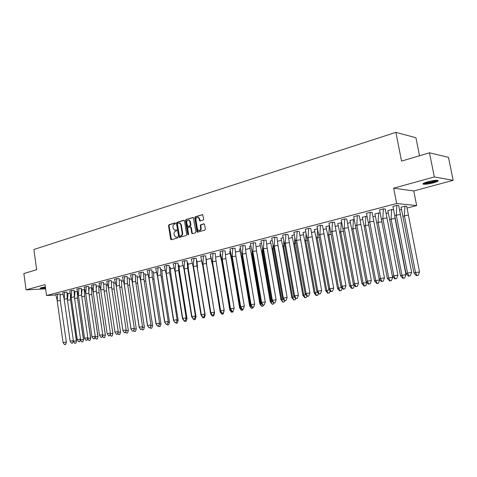 <?xml version="1.0" encoding="UTF-8"?>
<svg xmlns="http://www.w3.org/2000/svg" width="477" height="477" viewBox="0 0 477 477"><rect width="100%" height="100%" fill="white"/><g stroke="black" fill="none" stroke-linecap="round" stroke-linejoin="round"><path stroke-width="0.72" d="M175.506 223.308L175.023 222.902L168.965 224.739L168.518 225.663L170.671 239.162L171.356 239.746L177.444 237.999L177.76 237.355L177.456 236.944L175.655 237.164L174.26 235.286L174.075 234.153C173.956 232.663 174.439 231.679 175.524 231.202L176.317 230.969L176.633 230.325L176.341 229.92L174.493 230.135L173.139 228.28L172.96 227.153C172.835 225.663 173.318 224.679 174.403 224.196L175.19 223.957L175.506 223.308M433.569 182.816C429.193 183.937 425.866 184.414 423.588 184.259C422.073 183.866 423.397 183.055 427.565 181.826C431.959 180.7 435.31 180.211 437.612 180.36C439.138 180.771 437.791 181.588 433.569 182.816M45.506 288.048L40.193 288.358L41.207 287.72L45.351 286.933M453.15 180.33L434.326 176.937L393.68 188.177L413.762 190.949L453.15 180.33L448.463 157.321L429.485 152.801L401.539 161.119L395.892 132.367L33.879 249.507L36.675 269.726L23.85 273.548L26.074 289.855L45.619 288.853M429.485 152.801L434.326 176.937M200.251 220.958L199.666 218.895L199.159 218.871L199.815 220.976L203.202 220.082L203.685 219.122L202.647 214.638L195.194 216.779L194.717 217.727L196.983 231.583L197.412 232.174L204.86 230.135L205.343 229.181L204.561 224.44L203.822 223.838L200.757 224.739L200.28 225.693L200.662 228.03C200.68 229.854 199.988 230.689 198.581 230.54L197.436 228.972L195.946 219.837C195.94 217.971 196.655 217.136 198.098 217.345L198.104 217.268M199.159 218.871L198.098 217.345L198.605 217.369L197.907 217.279M55.845 294.977L46.549 295.531L45.029 284.614L26.074 289.855M46.549 295.531L396.655 203.506L416.648 205.575L407.179 208.008M393.68 188.177L396.655 203.506M184.486 220.827L183.782 220.243L176.931 222.324L176.478 223.248L178.666 236.86L179.102 237.451L186.245 235.477L186.71 234.541L184.486 220.827M193.358 217.512L185.976 219.575L192.952 217.458M192.577 233.658L191.73 233.098L192.452 233.694L195.463 232.83L195.934 231.888L193.274 217.47M191.73 233.098L190.818 227.499L190.102 226.909L188.123 227.493L187.658 228.429L188.6 234.237L188.081 234.887L187.777 234.475L185.511 220.517L185.976 219.575M419.522 155.77L415.92 137.71L395.892 132.367M63.036 294.547L60.18 294.714M401.348 209.504L399.756 209.916M388.135 212.897L386.287 213.368M375.208 216.212L373.127 216.749M362.574 219.462L360.26 220.052M350.207 222.634L347.679 223.284M338.104 225.74L335.367 226.444M326.262 228.781L323.328 229.532M314.665 231.756L311.541 232.561M303.312 234.672L300.009 235.519M292.192 237.528L288.716 238.422M281.293 240.325L277.656 241.261M270.62 243.067L266.822 244.039M260.156 245.75L256.209 246.764M249.9 248.386L245.81 249.435M239.848 250.968L235.614 252.053M229.986 253.496L225.621 254.617M220.314 255.982L215.825 257.133M210.822 258.415L206.297 259.577M201.509 260.806L197.108 261.939M192.142 263.215L188.099 264.252M182.959 265.57L179.245 266.524M173.944 267.883L170.557 268.754M165.096 270.155L162.025 270.942M156.414 272.385L153.648 273.094M147.888 274.573L145.413 275.211M139.517 276.72L137.328 277.286M131.3 278.83L129.38 279.325M123.221 280.905L121.569 281.329M115.291 282.944L113.89 283.302M107.492 284.942L106.341 285.24M99.836 286.91L98.918 287.142M92.305 288.841L91.62 289.02M84.906 290.743L84.441 290.863M60.084 293.838L55.761 294.488M67.185 293.558L70.179 293.218M67.03 292.025L62.684 292.681M77.25 291.447L74.263 291.727M74.096 290.183L69.714 290.845M84.31 289.622L82.026 289.718L81.567 295.132M81.454 289.867L82.026 289.718M81.287 288.311L76.869 288.979M91.483 287.774L89.205 287.864L88.901 290.898M88.764 287.977L89.205 287.864M88.591 286.409L84.143 287.076M98.775 285.89L96.205 286.051M96.026 284.471L91.542 285.145M106.186 283.976L103.777 284.095M103.587 282.497L99.067 283.183M113.729 282.026L111.475 282.104M111.278 280.494L106.729 281.18M121.402 280.047L119.316 280.106M119.107 278.455L114.522 279.146M129.207 278.031L127.293 278.079M127.073 276.38L122.452 277.071M137.149 275.98L135.414 276.016M135.182 274.263L130.525 274.967M145.229 273.893L143.684 273.917M143.44 272.111L138.741 272.82M153.457 271.771L152.103 271.783M151.847 269.922L149.557 269.958L147.113 270.632M161.828 269.606L160.683 269.612M160.409 267.692L158.131 267.716L155.633 268.408M170.355 267.406L169.418 267.4M169.126 265.415L166.861 265.439L164.321 266.142M179.036 265.164L178.32 265.146M178.01 263.101L175.751 263.113L173.163 263.829M187.878 262.887L187.389 262.857M187.062 260.74L184.82 260.746L182.172 261.479M196.285 258.337L194.056 258.331L191.36 259.077M205.688 255.887L203.47 255.875L200.722 256.632M215.276 253.388L213.07 253.365L210.262 254.14M220.38 253.919L220.01 254.056M225.049 250.842L222.86 250.807L219.998 251.6M230.302 251.349L229.681 251.552M235.018 248.243L232.842 248.201L229.92 249.006M240.426 248.732L239.543 249.006M245.184 245.595L243.031 245.542L240.044 246.365M250.753 246.06L249.596 246.4M255.559 242.888L253.424 242.823L250.377 243.669M261.295 243.33L259.858 243.747M266.148 240.134L264.031 240.056L260.913 240.915M272.057 240.545L270.316 241.04M276.952 237.313L274.853 237.224L271.675 238.106M283.04 237.707L280.995 238.279M287.983 234.44L285.908 234.338L282.658 235.239M294.255 234.803L291.888 235.465M299.246 231.506L297.201 231.387L293.874 232.311M305.709 231.84L303.014 232.585M310.754 228.507L308.726 228.376L305.334 229.318M317.414 228.811L314.367 229.652M322.506 225.442L320.508 225.299L317.038 226.265M329.368 225.716L325.964 226.653M334.514 222.312L332.547 222.157L328.993 223.141M341.604 222.634L337.811 223.588M346.791 219.116L344.853 218.943L341.216 219.951M354.119 219.509L349.909 220.457M359.336 215.842L357.428 215.658L353.713 216.689M366.914 216.314L362.276 217.262M372.167 212.498L370.295 212.295L366.491 213.35M380.002 213.058L378.684 212.957L374.916 213.988M385.291 209.081L383.454 208.854L379.561 209.94M393.394 209.737L391.7 209.588L387.843 210.649M398.712 205.581L396.918 205.343L392.929 206.446M406.732 206.38L405.003 206.147L401.056 207.233M413.762 190.949L416.648 205.575M176.46 229.986L175.87 230.164M177.581 237.009L176.997 237.182M175.345 222.98L169.478 224.756L169.031 225.681L171.505 239.704M184.176 220.302L177.444 222.342L176.991 223.272L179.507 237.409M177.736 223.188L177.42 223.838L179.34 235.793L179.644 236.204L180.67 235.966C181.773 235.489 182.268 234.499 182.142 232.997L180.819 224.798L179.507 222.962L177.736 223.188M179.316 222.902L180.02 222.98L181.332 224.816L182.649 233.009C182.774 234.511 182.286 235.501 181.182 235.972L180.342 236.216M192.237 233.11L191.331 227.517L190.615 226.927M186.489 219.599L186.024 220.535L188.433 234.797M189.876 221.704L188.797 220.165C187.401 219.998 186.71 220.827 186.722 222.646L187.652 226.414L189.929 225.836L190.395 224.894L189.876 221.704L190.389 221.722L189.303 220.189L188.642 220.118M188.165 226.432L188.463 226.438L188.165 226.432M190.389 221.722L190.907 224.917L190.436 225.854L188.463 226.438M199.666 218.895L198.605 217.369M199.243 230.606C200.573 230.612 201.216 229.759 201.169 228.048L200.662 228.03M204.222 223.892L201.264 224.762L200.787 225.71L201.169 228.048M202.713 214.674L195.701 216.802L195.23 217.75L197.836 232.15M74.74 343.327L75.813 343.19L74.74 343.327L73.315 341.025M73.357 341.305L76.392 340.822L70.53 299.783L67.639 300.218M68.008 293.349L67.531 299.449M70.417 294.22L70.53 299.783L76.576 340.918L75.813 343.19M75.748 343.166L76.576 340.918M66.375 342.158L65.582 344.472L66.154 342.075L63.071 342.564L57.204 300.933L60.269 300.468L66.375 342.158L60.269 300.468L60.078 293.808M65.51 344.442L64.478 344.609L65.582 344.472M63.071 342.564L64.478 344.609M55.755 294.458L57.222 300.456M57.204 300.933L57.717 293.951M45.422 287.458L41.028 287.768M42.608 287.392L45.375 287.1M40.617 287.899L45.434 287.53M437.075 180.318C435.251 181.576 431.709 182.548 426.456 183.234L423.892 183.102M424.882 182.685L426.653 182.649C430.528 182.19 433.641 181.421 435.996 180.336M423.266 183.46L425.872 183.478C431.178 182.822 435.155 181.791 437.797 180.389M81.776 341.931L82.849 341.8L81.776 341.931L80.386 339.857M80.392 339.892L83.451 339.409L77.495 298.036L74.71 298.459M74.955 291.548L74.495 297.141M77.25 291.417L77.495 298.036L83.6 339.505L82.849 341.8M82.795 341.77L83.6 339.505M87.613 338.563L88.931 340.512L89.998 340.381L88.931 340.512M87.649 338.443L90.618 337.972L84.572 296.265L81.895 296.67M84.304 289.599L84.572 296.265L90.749 338.074L89.998 340.381M89.956 340.351L90.749 338.074M94.965 337.233L96.235 339.105L97.272 338.938L96.199 339.069M95.054 336.959L97.91 336.506L91.769 294.464L89.205 294.852M91.477 287.744L91.769 294.464L98.012 336.613L97.272 338.938M97.236 338.908L98.012 336.613M102.448 335.886L103.622 337.644L104.666 337.477L103.598 337.609M102.585 335.45L105.328 335.015L99.085 292.628L96.64 293.003M96.479 285.979L96.318 287.697M98.769 285.86L99.085 292.628L105.399 335.134L104.666 337.477M104.636 337.442L105.399 335.134M111.135 336.154L110.056 334.538L111.135 336.154L112.184 335.987L111.117 336.118M110.247 333.918L112.87 333.506L106.526 290.767L104.201 291.119M103.903 284.059L103.831 284.769M106.186 283.946L106.526 290.767L112.912 333.626L112.184 335.987M112.167 335.951L112.912 333.626M73.41 340.739L72.629 343.07L73.219 340.65L70.113 341.144L64.156 299.174L67.245 298.709L73.41 340.739L67.245 298.709L67.03 291.996M72.564 343.041L71.526 343.202L72.629 343.07M70.113 341.144L71.526 343.202M62.678 292.651L64.168 298.775M64.156 299.174L64.669 292.133M80.571 339.302L79.79 341.639L80.404 339.201L77.274 339.696L71.222 297.392L74.334 296.915L80.571 339.302L74.334 296.915L74.096 290.153M79.737 341.61L78.693 341.776L79.79 341.639M77.274 339.696L78.693 341.776M69.708 290.815L71.234 297.064M71.222 297.392L71.735 290.284M87.851 337.835L87.076 340.19L87.708 337.728L84.56 338.229L78.407 295.573L81.543 295.096L87.851 337.835L81.543 295.096L81.281 288.281M87.029 340.161L85.979 340.328L87.076 340.19M84.56 338.229L85.979 340.328M76.863 288.949L78.413 295.329M78.407 295.573L78.926 288.406M95.257 336.339L94.488 338.718L95.138 336.225L91.966 336.732L85.717 293.719L88.871 293.242L95.257 336.339L88.871 293.242L88.585 286.379M94.452 338.682L93.391 338.855L94.488 338.718M91.966 336.732L93.391 338.855M84.137 287.047L85.723 293.564M85.717 293.719L86.236 286.498M102.788 334.824L102.024 337.221L102.698 334.705L99.502 335.212L93.152 291.841L96.33 291.358L102.788 334.824L96.33 291.358L96.02 284.441M102 337.179L100.933 337.352L102.024 337.221M99.502 335.212L100.933 337.352M91.536 285.115L93.152 291.769M93.152 291.841L93.671 284.554M117.807 333.137L118.779 334.639L119.828 334.431L118.773 334.598M117.795 333.184L118.779 334.639M118.046 332.362L120.544 331.962L114.092 288.871L111.898 289.205M119.828 334.431L120.544 331.962L119.834 334.472M113.729 281.996L114.092 288.871M108.607 335.826L107.17 333.661L110.396 333.155L109.68 335.653L108.625 335.862L107.17 333.661L100.713 289.927L103.92 289.438L110.449 333.28L103.92 289.438L103.581 282.467M110.449 333.28L109.68 335.653M108.625 335.862L109.698 335.695M99.061 283.147L100.719 289.962M100.713 289.927L101.237 282.581M125.689 331.736L126.554 333.101L127.621 332.886L126.554 333.059M125.672 331.807L126.554 333.101M125.982 330.776L128.349 330.4L121.79 286.945L119.757 287.249M127.621 332.886L128.331 330.537L127.615 332.928M121.396 280.017L121.79 286.945M116.412 334.27L114.975 332.087L118.218 331.575L117.491 334.097L116.424 334.311L114.975 332.087L108.41 287.977L111.636 287.488L118.242 331.706L111.636 287.488L111.272 280.464M118.242 331.706L117.491 334.097M116.424 334.311L117.503 334.138M106.723 281.15L108.446 288.197M108.41 287.977L108.929 280.571M133.715 330.311L134.46 331.533L135.546 331.318L134.478 331.485M133.685 330.406L134.46 331.533M134.055 329.16L136.285 328.802L129.625 284.984L127.758 285.264M135.546 331.318L136.285 328.802M129.201 278.002L129.625 284.984M119.101 278.419L119.494 285.502L126.19 329.965L125.445 332.558L124.354 332.731L125.445 332.558M119.494 285.502L116.245 285.997L122.917 330.483L126.19 329.965L125.445 332.517M124.354 332.731L122.923 330.627L116.275 286.319L114.516 279.111M122.923 330.627L124.354 332.69M116.764 278.526L116.275 286.319M141.896 328.892L142.51 329.935L143.619 329.72L142.534 329.887M141.86 329.005L142.51 329.935M142.301 327.508L144.37 327.18L137.597 282.986L135.909 283.243M143.619 329.72L144.37 327.18M137.143 275.95L137.597 282.986M127.067 276.344L127.49 283.487L134.299 328.331L133.53 330.949L132.433 331.127L133.53 330.949M127.49 283.487L124.211 283.982L131.002 328.856L134.299 328.331L133.542 330.901M132.433 331.127L130.972 328.999L124.211 284.31L122.446 277.042M130.972 328.999L132.445 331.08M124.735 276.439L124.211 284.31M150.219 327.449L150.702 328.313L151.829 328.093L150.738 328.265M150.183 327.574L150.702 328.313M150.702 325.833L152.592 325.529L145.706 280.953L144.203 281.18M151.829 328.093L152.592 325.529M145.229 273.864L145.706 280.953M135.176 274.233L135.629 281.43L142.551 326.667L141.782 329.261L140.655 329.488L141.782 329.261M140.655 329.488L139.165 327.347L132.29 282.271L130.519 274.931M135.629 281.43L132.326 281.925L139.23 327.192L142.551 326.667M139.165 327.347L140.679 329.44M132.85 274.323L132.29 282.271M151.841 269.887L152.354 277.203L159.521 323.245L158.722 325.892L157.553 326.125L158.674 325.946L159.044 326.662L160.189 326.435L159.091 326.608M158.549 325.97L159.044 326.662M159.258 324.121L160.97 323.847L153.964 278.884L152.652 279.087M160.189 326.435L160.97 323.847M153.451 271.735L153.964 278.884M143.434 272.081L143.917 279.331L150.959 324.968L150.177 327.592L149.027 327.824L150.177 327.592M149.027 327.824L147.512 325.666L140.518 280.19L138.735 272.784M143.917 279.331L140.59 279.838L147.614 325.499L150.959 324.968M147.512 325.666L149.062 327.771M141.114 272.164L140.518 280.19M167.171 324.247L167.534 324.98L168.697 324.748L167.594 324.926M167.028 324.271L167.534 324.98M167.97 322.38L169.496 322.136L162.365 276.779L161.25 276.952M168.697 324.748L169.496 322.136M161.822 269.577L162.365 276.779M157.553 326.125L156.009 323.955L148.896 278.073L147.107 270.596M152.354 277.203L149.003 277.709L156.146 323.776L159.521 323.245M156.009 323.955L157.601 326.071M149.528 269.964L148.896 278.073M175.822 322.518L176.18 323.269L177.366 323.03L176.251 323.209M175.655 322.547L176.18 323.269M176.848 320.604L178.177 320.395L170.927 274.639L170.015 274.776M177.366 323.03L178.177 320.395M170.349 267.37L170.927 274.639M160.403 267.657L160.952 275.032L168.244 321.486L167.427 324.157L166.234 324.396L167.427 324.157M166.234 324.396L164.666 322.208L157.428 275.921L155.633 268.372M160.952 275.032L157.571 275.539L164.839 322.023L168.244 321.486M164.666 322.208L166.294 324.342M158.096 267.728L157.428 275.921M184.635 320.759L184.981 321.522L186.191 321.283L185.07 321.462M184.444 320.788L184.981 321.522M185.893 318.797L187.02 318.618L179.638 272.456L178.947 272.564M186.191 321.283L187.02 318.618M179.03 265.129L179.638 272.456M169.12 265.379L169.705 272.82L177.128 319.691L176.299 322.392L175.083 322.637L176.299 322.392M175.083 322.637L173.485 320.431L166.115 273.726L164.315 266.1M169.705 272.82L166.294 273.333L173.7 320.234L177.128 319.691M173.485 320.431L175.154 322.577M166.825 265.445L166.115 273.726M193.614 318.964L193.948 319.745L195.182 319.501L194.05 319.679M193.4 318.994L193.948 319.745M195.111 316.961L196.023 316.811L188.516 270.232L188.039 270.304M195.182 319.501L196.023 316.811M187.872 262.851L188.516 270.232M178.004 263.065L178.625 270.566L186.179 317.867L185.332 320.598L184.098 320.842L185.332 320.598M184.098 320.842L182.464 318.618L174.964 271.491L173.157 263.793M178.625 270.566L175.19 271.085L182.721 318.415L186.179 317.867M182.464 318.618L182.721 318.415L184.182 320.777M175.715 263.125L174.964 271.491M202.761 317.133L203.089 317.932L204.341 317.688L203.202 317.867M201.437 315.726L203.089 317.932M204.502 315.082L205.199 314.969L197.317 268.008M204.341 317.688L205.199 314.969M196.876 260.52L197.556 267.967M187.056 260.704L187.711 268.271L195.403 316.007L194.544 318.761L193.28 319.012L194.544 318.761M193.28 319.012L191.623 316.77L183.985 269.213L182.166 261.438M187.711 268.271L184.247 268.789L191.921 316.555L195.403 316.007M191.623 316.77L191.921 316.555L193.382 318.946M184.778 260.758L183.985 269.213M210.601 313.151L210.715 313.866L211.007 313.693M211.603 314.474L212.396 316.09L213.678 315.834L212.527 316.018M210.715 313.866L212.396 316.09M214.084 313.168L214.555 313.097L206.768 265.665L206.07 258.266M202.767 265.88L201.55 260.985M213.678 315.834L214.555 313.097M196.28 258.301L196.977 265.927L204.812 314.11L203.929 316.895L202.642 317.151L203.929 316.895M202.642 317.151L200.954 314.892L193.179 266.887L191.355 259.041M196.977 265.927L193.483 266.452L201.294 314.665L204.812 314.11M200.954 314.892L201.294 314.665L202.761 317.08M194.014 258.343L193.179 266.887M212.432 264.139L220.171 311.964L220.571 311.553M220.696 311.714L221.888 314.212L223.188 313.949L222.032 314.134M220.171 311.964L221.888 314.212M223.844 311.219L224.005 310.724M212.307 264.276L210.518 256.471M223.188 313.949L224.083 311.183M216.027 260.287L216.105 261.474M205.682 255.851L206.416 263.542L214.4 312.179L213.499 314.993L212.187 315.249L213.499 314.993M212.187 315.249L210.464 312.972L202.546 264.52L200.716 256.596M206.416 263.542L202.898 264.073L210.852 312.739L214.4 312.179M210.464 312.972L210.852 312.739L212.319 315.178M203.423 255.887L202.898 264.073L202.546 264.52M222.145 261.533L221.805 261.897L229.813 310.032L230.29 309.788L230.188 309.197M230.606 309.734L230.29 309.788L231.56 312.292L232.889 312.03L231.721 312.214M229.813 310.032L231.56 312.292M221.805 261.897L220.004 254.014M232.889 312.03L233.199 311.076M215.27 253.353L216.045 261.11L224.172 310.205L223.26 313.049L221.918 313.317L223.26 313.049M221.918 313.317L220.159 311.016L212.092 262.106L210.256 254.104M216.045 261.11L212.498 261.64L220.601 310.771L224.172 310.205M220.159 311.016L220.601 310.771L222.067 313.234M213.022 253.376L212.498 261.64L212.092 262.106M231.482 259.476L239.639 308.059L240.164 307.802L231.965 258.999L231.482 259.476L229.675 251.516M240.712 307.719L240.164 307.802L241.422 310.342L242.775 310.074L241.595 310.259M239.639 308.059L241.422 310.342M232.072 258.981L231.983 258.439M242.775 310.074L243.079 309.15M225.043 250.801L225.859 258.629L234.141 308.196L233.211 311.07L231.846 311.338L233.211 311.07M231.846 311.338L230.051 309.018L221.835 259.649L219.992 251.558M225.859 258.629L222.282 259.166L230.54 308.762L234.141 308.196M230.051 309.018L230.54 308.762L232.013 311.26M222.813 250.824L222.282 259.166L221.835 259.649M241.35 257.002L249.662 306.049L250.234 305.781L241.881 256.513L241.35 257.002L239.537 248.964M251.021 305.656L250.234 305.781L251.474 308.351L252.858 308.076L251.671 308.261M249.662 306.049L251.474 308.351M242.215 256.465L241.881 256.513L241.946 254.873M252.858 308.076L253.168 307.128M235.012 248.201L235.871 256.101L244.313 306.145L243.359 309.048L241.97 309.323L243.359 309.048M241.97 309.323L240.14 306.985L231.762 257.139L229.914 248.964M235.871 256.101L232.263 256.638L240.682 306.717L244.313 306.145M240.14 306.985L240.682 306.717L242.149 309.239M232.794 248.213L232.263 256.638L231.762 257.139M251.409 254.485L259.876 303.998L260.508 303.718L251.993 253.979L251.409 254.485L249.596 246.359M261.539 303.551L260.508 303.718L261.73 306.317L263.137 306.037L261.945 306.228M259.876 303.998L261.73 306.317M252.56 253.889L251.993 253.979L252.1 251.552M263.137 306.037L263.465 305.071M245.178 245.554L246.084 253.52L254.688 304.052L253.716 306.985L252.297 307.271L253.716 306.985M252.297 307.271L250.431 304.91L241.893 254.581L240.038 246.323M246.084 253.52L242.447 254.062L251.027 304.63L254.688 304.052M250.431 304.91L251.027 304.63L252.5 307.182M242.978 245.554L242.447 254.062L241.893 254.581M261.67 251.916L270.304 301.905L270.99 301.613L262.314 251.391L261.67 251.916L259.852 243.705M272.278 301.404L270.99 301.613L272.188 304.243L273.631 303.956L272.421 304.147M270.304 301.905L272.188 304.243M263.119 251.266L262.314 251.391L262.457 248.249M273.631 303.956L273.965 302.973M255.553 242.847L256.507 250.884L265.278 301.917L264.288 304.881L262.839 305.173L264.288 304.881M262.839 305.173L260.931 302.794L252.232 251.969L250.371 243.622M256.507 250.884L252.84 251.433L261.587 302.496L265.278 301.917M260.931 302.794L261.587 302.496L263.054 305.077M253.365 242.841L252.84 251.433L252.232 251.969M272.14 249.292L280.941 299.771L281.68 299.461L272.838 248.75L272.14 249.292L270.316 240.998M283.243 299.216L281.68 299.461L282.867 302.126L284.334 301.84L283.117 302.03M280.941 299.771L282.867 302.126M273.893 248.595L272.838 248.75L273.029 244.844M284.334 301.84L284.68 300.832M266.136 240.086L267.144 248.201L276.088 299.735L275.074 302.734L273.595 303.032L275.074 302.734M273.595 303.032L271.651 300.629L262.779 249.304L260.907 240.867M267.144 248.201L263.441 248.75L272.361 300.325L276.088 299.735M271.651 300.629L272.361 300.325L273.834 302.931M263.966 240.068L263.441 248.75L262.779 249.304M282.825 246.615L291.793 297.588L292.592 297.272L283.577 246.054L282.825 246.615L280.989 238.238M294.434 296.98L292.592 297.272L293.754 299.967L295.257 299.675L294.029 299.866M291.793 297.588L293.754 299.967M284.894 245.858L283.577 246.054L283.821 241.314M295.257 299.675L295.668 298.471M276.94 237.272L278.002 245.458L287.124 297.511L286.087 300.546L284.578 300.844L286.087 300.546M284.578 300.844L282.593 298.423L273.542 246.579L271.669 238.059M278.002 245.458L274.263 246.013L283.362 298.101L287.124 297.511M282.593 298.423L283.362 298.101L284.835 300.743M274.794 237.242L274.263 246.013L273.542 246.579M293.725 243.884L302.871 295.37L303.736 295.03L294.536 243.306L293.725 243.884L291.882 235.417M305.87 294.697L303.736 295.03L305.167 297.66L304.875 297.767L306.407 297.463L305.167 297.66M302.871 295.37L304.875 297.767M296.134 243.073L294.536 243.306L294.84 237.653M306.407 297.463L306.932 295.961M287.971 234.392L298.393 295.239L297.332 298.304L295.788 298.614L297.332 298.304M295.788 298.614L293.766 296.169L284.536 243.807L282.652 235.191M289.086 242.656L285.318 243.216L294.601 295.835L298.393 295.239M293.766 296.169L294.601 295.835L296.068 298.507M285.842 234.356L285.318 243.216L284.536 243.807M304.851 241.1L314.182 293.099L315.106 292.747L305.727 240.503L304.851 241.1L303.008 232.537M317.545 292.365L315.106 292.747L316.537 295.406L316.227 295.519L317.789 295.209L316.537 295.406M314.182 293.099L316.227 295.519M307.605 240.223L305.727 240.503L306.097 233.825M317.789 295.209L318.427 293.397M299.234 231.458L309.901 292.92L308.816 296.02L307.242 296.336L308.816 296.02M307.242 296.336L305.173 293.868L293.868 232.257M300.403 239.794L296.605 240.36L306.073 293.516L309.901 292.92M305.173 293.868L306.073 293.516L307.546 296.223M297.129 231.411L296.605 240.36L295.758 240.968M316.209 238.256L325.731 290.779L326.721 290.415L317.151 237.635L316.209 238.256L314.361 229.598M329.482 289.98L326.721 290.415L328.152 293.105L327.818 293.224L329.416 292.908L328.152 293.105M325.731 290.779L327.818 293.224M319.328 237.313L317.151 237.635L317.593 229.807M329.416 292.908L330.167 290.785M310.742 228.453L321.659 290.547L320.55 293.683L318.94 294.005L320.55 293.683M318.94 294.005L316.829 291.519L305.328 229.264M311.964 236.872L308.13 237.445L317.795 291.155L321.659 290.547M316.829 291.519L317.795 291.155L319.268 293.886M308.655 228.4L308.13 237.445L307.218 238.071M327.812 235.352L337.525 288.412L338.587 288.03L328.82 234.714L327.812 235.352L325.958 226.599M341.675 287.548L338.587 288.03L340.018 290.755L339.66 290.875L341.288 290.553L340.018 290.755M337.525 288.412L339.66 290.875M331.306 234.344L328.82 234.714L329.327 225.728M341.288 290.553L342.164 288.108M322.494 225.388L333.673 288.12L332.541 291.298L330.895 291.626L332.541 291.298M330.895 291.626L328.736 289.116L317.026 226.211M323.776 233.891L319.906 234.463L329.774 288.734L333.673 288.12M328.736 289.116L329.774 288.734L331.247 291.501M320.431 225.323L319.906 234.463L318.928 235.113M339.66 232.382L349.575 285.991L350.708 285.598L340.739 231.721L339.66 232.382L337.805 223.534M354.143 285.055L350.708 285.598L352.139 288.352L351.758 288.478L353.421 288.15L352.139 288.352M349.575 285.991L351.758 288.478M343.547 231.303L340.739 231.721L341.246 222.646M353.421 288.15L354.429 285.377M334.502 222.258L345.95 285.645L344.793 288.859L343.112 289.193L344.793 288.859M343.112 289.193L340.906 286.665L328.987 223.087M335.844 230.838L331.944 231.417L342.021 286.266L345.95 285.645M340.906 286.665L342.021 286.266L343.488 289.068M332.463 222.175L331.944 231.417L330.889 232.09M351.77 229.354L361.888 283.523L363.098 283.111L352.92 228.668L351.77 229.354L349.903 220.404M366.896 282.515L363.098 283.111L364.523 285.896L364.118 286.033L365.817 285.693L364.523 285.896M361.888 283.523L364.118 286.033M356.063 228.203L352.92 228.668L353.427 219.492M365.817 285.693L366.956 282.587M346.773 219.056L358.501 283.117L357.321 286.367L355.603 286.707L357.321 286.367M355.603 286.707L353.35 284.155L341.21 219.891M348.186 227.72L344.245 228.304L354.536 283.737L358.501 283.117M353.35 284.155L354.536 283.737L356.003 286.576M344.764 218.961L344.245 228.304L343.118 229.002M364.142 226.253L374.475 280.995L375.763 280.565L365.364 225.543L364.142 226.253L362.27 217.202M378.488 283.183L379.686 279.951L375.763 280.565L377.182 283.386L376.752 283.529L378.488 283.183L377.182 283.386M374.475 280.995L376.752 283.529M379.686 279.951L379.614 279.558M368.858 225.031L365.364 225.543L365.871 216.272M359.318 215.789L371.339 280.524L370.128 283.821L368.369 284.167L370.128 283.821M368.369 284.167L366.068 281.591L353.707 216.63M360.797 224.536L356.82 225.12L367.338 281.156L371.339 280.524M366.068 281.591L367.338 281.156L368.799 284.03M357.339 215.676L356.82 225.12L355.615 225.842M376.782 223.087L387.336 278.413L388.707 277.966L378.088 222.354L376.782 223.087L374.91 213.934M391.444 280.613L392.672 277.346L388.707 277.966L390.126 280.822L389.667 280.971L391.444 280.613L390.126 280.822M387.336 278.413L389.667 280.971M392.672 277.346L392.488 276.392M381.946 221.787L378.088 222.354L378.595 212.98M372.149 212.438L384.468 277.876L383.234 281.209L381.433 281.567L383.234 281.209M381.433 281.567L379.078 278.967L366.479 213.291M373.694 221.274L369.681 221.871L380.431 278.514L384.468 277.876M379.078 278.967L380.431 278.514L381.886 281.424M370.2 212.319L369.681 221.871L368.399 222.616M389.709 219.849L400.495 275.772L401.95 275.307L391.098 219.092L389.709 219.849L387.837 210.59M404.693 277.99L405.945 274.68L401.95 275.307L403.363 278.198L402.874 278.353L404.693 277.99L403.363 278.198M400.495 275.772L402.874 278.353M405.945 274.68L395.069 218.508L391.098 219.092L391.599 209.612M394.717 215.503L395.069 218.508M385.273 209.015L397.901 275.169L396.637 278.544L394.795 278.908L396.637 278.544M394.795 278.908L392.386 276.284L379.549 209.874M386.889 217.941L382.84 218.538L393.823 275.807L397.901 275.169M392.386 276.284L393.823 275.807L395.278 278.759M383.359 208.884L382.84 218.538L381.475 219.313M402.934 216.54L413.953 273.071L415.491 272.582L404.407 215.759L402.934 216.54L401.05 207.167M418.246 275.307L419.527 271.95L415.491 272.582L416.904 275.515L416.385 275.676L418.246 275.307L416.904 275.515M413.953 273.071L416.385 275.676M419.527 271.95L408.413 215.169L404.407 215.759L404.901 206.171M406.714 206.314L408.413 215.169M398.694 205.515L411.651 272.397L410.351 275.813L408.467 276.189L410.351 275.813M408.467 276.189L406.005 273.536L392.923 206.386M400.394 214.531L396.304 215.133L407.531 273.041L411.651 272.397M406.005 273.536L407.531 273.041L408.98 276.028M396.816 205.366L396.304 215.133L394.849 215.932M171.183 239.168L170.671 239.162M169.031 225.681L168.518 225.663M169.478 224.756L168.965 224.739M179.173 236.866L178.666 236.86M176.991 223.272L176.478 223.248M177.444 222.342L176.931 222.324M184.092 220.255L183.782 220.243M181.182 235.972L180.67 235.966M182.649 233.009L182.142 232.997M181.332 224.816L180.819 224.798M191.331 227.517L190.818 227.499M188.284 234.487L187.777 234.475M186.024 220.535L185.511 220.517M190.436 225.854L189.929 225.836M190.907 224.917L190.395 224.894M199.917 220.422L199.41 220.398M200.787 225.71L200.28 225.693M201.264 224.762L200.757 224.739M204.138 223.856L203.822 223.838M197.49 231.601L196.983 231.583M195.23 217.75L194.717 217.727M195.701 216.802L195.194 216.779M202.642 214.638L202.302 214.62M180.02 222.98L179.507 222.962M190.907 226.933L190.401 226.921M189.303 220.189L188.797 220.165M200.149 220.988L199.815 220.976M197.716 232.18L197.412 232.174"/></g></svg>
